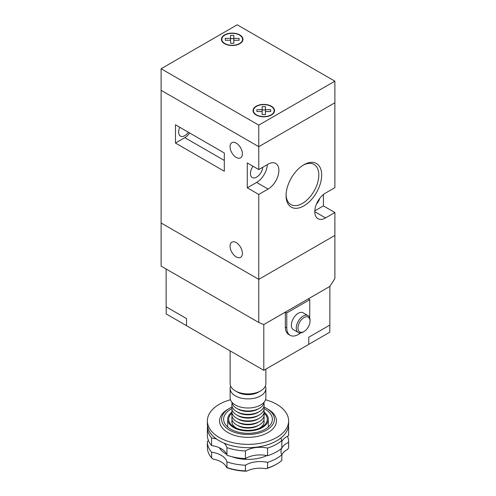 <?xml version="1.0" encoding="UTF-8"?>
<svg xmlns="http://www.w3.org/2000/svg" width="496" height="496" viewBox="0 0 496 496"><rect width="100%" height="100%" fill="white"/><g stroke="black" fill="none" stroke-linecap="round" stroke-linejoin="round"><path stroke-width="0.74" d="M303.868 164.771L303.868 164.765A25.184 14.539 -60 0 1 321.675 175.051A25.184 14.539 -60 0 1 303.868 205.896A25.184 14.539 -60 0 1 286.062 195.616A25.184 14.539 -60 0 1 303.868 164.771A25.184 14.539 -60 0 1 303.868 164.765M286.074 194.761A23.157 13.367 120 0 0 290.854 204.557A23.157 13.367 120 0 0 302.43 203.41A23.157 13.367 120 0 0 317.558 183.005A23.157 13.367 120 0 0 314.011 164.449A23.157 13.367 120 0 0 303.137 165.211M230.045 246.196A8.736 5.041 -120 0 0 233.858 254.987A8.736 5.041 -120 0 0 240.591 257.325A8.736 5.041 -120 0 0 242.401 253.326A8.736 5.041 -120 0 0 238.588 244.534A8.736 5.041 -120 0 0 231.855 242.197A8.736 5.041 -120 0 0 230.045 246.196M230.045 146.692A8.736 5.041 -120 0 0 233.858 155.484A8.736 5.041 -120 0 0 240.591 157.821A8.736 5.041 -120 0 0 242.401 153.822A8.736 5.041 -120 0 0 238.588 145.03A8.736 5.041 -120 0 0 231.855 142.693A8.736 5.041 -120 0 0 230.045 146.692M253.028 166.259A8.736 5.041 120 0 0 252.253 177.556A8.736 5.041 120 0 0 256.618 177.122A8.736 5.041 120 0 0 262.75 167.282M316.485 204.017A8.736 5.041 120 0 0 319.746 198.357M188.393 132.265A8.736 5.041 -60 0 1 184.81 135.662A8.736 5.041 -60 0 1 180.439 136.096A8.736 5.041 -60 0 1 179.781 127.292M314.786 211.699L325.556 217.918A15.233 8.798 120 0 1 317.936 218.674A15.233 8.798 120 0 1 315.605 206.466A15.233 8.798 120 0 1 325.556 193.043L334.893 187.655L334.893 102.746L258.769 146.692L161.107 90.309L161.107 68.746L237.231 24.8L334.893 81.183L258.769 125.135L161.107 68.746M314.805 210.856L323.398 205.896L323.398 194.537M323.398 205.896L334.893 212.53L334.893 235.414L258.769 279.366L161.107 222.977L161.107 90.309L258.769 146.692L258.769 125.135M267.363 164.616A15.233 8.798 120 0 1 256.618 182.429L247.281 187.817L258.769 194.451L258.769 322.481L161.107 266.098L161.107 222.977L258.769 279.366L334.893 235.414L334.893 278.535L329.865 286.409L263.798 324.558L258.769 322.481M247.281 187.817L247.281 162.942L258.769 169.576L258.769 146.692L334.893 102.746L334.893 81.183M175.472 124.8L175.472 143.04L224.304 171.238L224.304 152.991L175.472 124.8M256.618 182.429L268.107 189.063L258.769 194.451M325.556 217.918L334.893 212.53M258.769 169.576L268.107 164.188A15.233 8.798 120 0 1 275.726 163.432A15.233 8.798 120 0 1 278.058 175.64A15.233 8.798 120 0 1 268.107 189.063M175.472 143.04L184.81 137.652A11.172 6.448 120 0 0 189.627 132.971M264.126 402.138A16.145 9.325 180 0 1 259.42 408.264A16.145 9.325 180 0 1 236.58 408.264L236.58 408.264A16.145 9.325 180 0 1 231.874 402.138M265.348 386.08A17.875 10.317 180 0 1 265.875 388.573L265.875 397.693A17.875 10.317 180 0 1 254.839 407.222A17.875 10.317 180 0 1 235.364 404.99A17.875 10.317 180 0 1 230.125 397.693L230.125 388.573A17.875 10.317 180 0 1 230.652 386.08M265.875 388.573A17.875 10.317 180 0 1 254.839 398.102A17.875 10.317 180 0 1 235.364 395.864A17.875 10.317 180 0 1 230.125 388.573M265.875 369.129L265.875 383.594A17.875 10.317 180 0 1 260.642 390.891L258.484 392.138A14.824 8.562 180 0 1 237.516 392.138L235.364 390.891A17.875 10.317 180 0 1 235.358 390.891A17.875 10.317 180 0 1 230.125 383.594L230.125 350.889M260.642 390.891A17.875 10.317 180 0 1 235.364 390.891L237.516 392.138M309.529 317.359A16.25 9.381 120 0 0 309.758 314.607L309.758 299.677L286.775 312.945L286.775 327.875A16.25 9.381 120 0 0 290.141 335.308A16.25 9.381 120 0 0 298.27 334.502A16.25 9.381 120 0 0 300.539 332.934M303.149 332.016A9.746 5.63 -60 0 1 298.276 332.5A9.746 5.63 -60 0 1 296.782 324.688A9.746 5.63 -60 0 1 303.149 316.095A9.746 5.63 -60 0 1 308.022 315.617A9.746 5.63 -60 0 1 310.043 320.075L310.043 321.073A8.531 4.923 120 0 0 304.011 317.589A8.531 4.923 120 0 0 297.978 328.036A8.531 4.923 120 0 0 304.011 331.52L303.149 332.016L304.011 331.52A8.531 4.923 120 0 0 310.043 321.073M298.276 332.5L293.39 329.679A9.746 5.63 -60 0 1 291.896 321.867A9.746 5.63 -60 0 1 298.27 313.28A9.746 5.63 -60 0 1 303.143 312.796L308.022 315.617M259.42 408.264L257.982 409.095A14.117 8.153 180 0 1 238.018 409.095L236.58 408.264L238.018 409.095M263.891 403.329A16.145 9.325 180 0 1 259.42 411.581A16.145 9.325 180 0 1 236.58 411.581L236.58 411.581A16.145 9.325 180 0 1 232.109 403.329M263.891 406.646A16.145 9.325 180 0 1 259.42 414.898L257.982 415.729A14.117 8.153 180 0 1 238.018 415.729L236.58 414.898A16.145 9.325 180 0 1 232.109 406.646M259.42 414.898A16.145 9.325 180 0 1 236.58 414.898L238.018 415.729M263.891 409.963A16.145 9.325 180 0 1 259.42 418.215A16.145 9.325 180 0 1 236.58 418.215L236.58 418.215A16.145 9.325 180 0 1 232.109 409.963M259.42 418.215L257.982 419.046A14.117 8.153 180 0 1 238.018 419.046L236.58 418.215L238.018 419.046M263.891 413.28A16.145 9.325 180 0 1 259.42 421.532A16.145 9.325 180 0 1 236.58 421.532L236.58 421.532A16.145 9.325 180 0 1 232.109 413.28M259.42 421.532L257.982 422.356A14.117 8.153 180 0 1 238.018 422.356L236.58 421.532L238.018 422.356M263.891 416.597A16.145 9.325 180 0 1 259.42 424.849A16.145 9.325 180 0 1 236.58 424.849L236.58 424.849A16.145 9.325 180 0 1 232.109 416.597M259.42 424.849L257.982 425.673A14.117 8.153 180 0 1 238.018 425.673L236.58 424.849L238.018 425.673M263.891 419.914A16.145 9.325 180 0 1 259.42 428.166A16.145 9.325 180 0 1 258.955 428.42M237.045 428.42A16.145 9.325 180 0 1 236.58 428.166L236.58 428.166A16.145 9.325 180 0 1 232.109 419.914M236.989 428.395L236.58 428.166L236.989 428.395M259.42 411.581L257.982 412.412A14.117 8.153 180 0 1 238.018 412.412L236.58 411.581L238.018 412.412M309.758 299.677L308.32 298.852L329.865 286.409L329.865 325.054L308.754 337.243L308.754 344.373L263.798 370.326L263.798 324.558L285.343 312.114L286.775 312.945M166.135 268.999L166.135 306.813L186.533 318.587L186.533 325.717L263.798 370.326M286.775 327.875L285.343 327.044L285.343 312.114M285.343 327.044A16.25 9.381 120 0 0 288.709 334.484L290.141 335.308M186.533 318.587L186.533 325.686L166.191 313.943L166.191 306.844M329.809 325.085L329.809 332.184L308.754 344.342L308.754 337.243M271.411 106.225A10.763 6.212 0 0 0 259.681 104.879A10.763 6.212 0 0 0 253.034 110.62A10.763 6.212 0 0 0 256.184 115.016A10.763 6.212 0 0 0 267.921 116.362A10.763 6.212 0 0 0 274.561 110.62A10.763 6.212 0 0 0 271.411 106.225M256.475 114.849A10.36 5.983 0 0 0 267.759 116.145A10.36 5.983 0 0 0 274.158 110.62A10.36 5.983 0 0 0 271.126 106.392A10.36 5.983 0 0 0 259.836 105.096A10.36 5.983 0 0 0 253.437 110.62A10.36 5.983 0 0 0 256.475 114.849M239.816 34.918A10.763 6.212 0 0 0 228.079 33.567A10.763 6.212 0 0 0 221.439 39.308A10.763 6.212 0 0 0 224.589 43.704A10.763 6.212 0 0 0 236.319 45.055A10.763 6.212 0 0 0 242.966 39.308A10.763 6.212 0 0 0 239.816 34.918M224.874 43.543A10.36 5.983 0 0 0 236.164 44.838A10.36 5.983 0 0 0 242.563 39.308A10.36 5.983 0 0 0 239.525 35.08A10.36 5.983 0 0 0 228.241 33.784A10.36 5.983 0 0 0 221.842 39.308A10.36 5.983 0 0 0 224.874 43.543M230.566 35.321L230.572 38.372L225.296 38.366L225.296 40.244L230.578 40.25L230.584 43.295L233.839 43.301L233.827 40.25L239.109 40.257L239.103 38.378L233.827 38.372L233.814 35.328L230.566 35.321M230.572 40.25L230.572 38.372M233.827 38.372L233.827 41.689L233.814 38.645L230.572 38.638M233.814 38.645L233.814 35.328M239.103 40.257L239.103 38.378M233.827 43.301L233.827 40.25M265.422 109.684L265.416 106.634L262.161 106.634L262.173 109.684L256.891 109.678L256.897 111.557L262.173 111.557L262.186 114.607L265.434 114.607L265.428 111.563L270.704 111.563L270.704 109.69L265.422 109.684L265.422 113.001L265.416 109.951L262.173 109.951M270.704 111.563L270.704 109.69M265.416 109.951L265.416 106.634M262.173 111.557L262.173 109.684M265.434 114.607L265.428 111.563M246.555 471.2A39.451 22.779 180 0 1 236.177 470.171A39.451 22.779 180 0 1 226.641 467.585L226.945 467.536A40.622 23.455 0 0 0 235.829 469.855A40.622 23.455 0 0 0 245.415 470.89L246.555 471.2A20.311 11.724 180 0 1 266.048 468.695L267.555 468.038A40.622 23.455 0 0 0 276.725 464.064A40.622 23.455 0 0 0 281.815 460.48L281.815 454.801A40.622 23.455 180 0 1 267.555 462.359L267.555 468.038M267.555 462.359A20.311 11.724 0 0 0 266.234 462.092A20.311 11.724 0 0 0 245.415 465.211L245.415 470.89M245.415 465.211A40.622 23.455 180 0 1 235.829 464.182A40.622 23.455 180 0 1 226.945 461.863L226.945 467.536M226.945 461.863A20.311 11.724 0 0 0 212.945 452.426A20.311 11.724 0 0 0 211.6 452.216A40.622 23.455 180 0 1 207.378 441.806L207.378 447.485A40.622 23.455 0 0 0 211.6 457.889L213.137 459.098A20.311 11.724 180 0 1 226.641 467.585M267.555 448.099L267.555 455.725A40.622 23.455 0 0 0 281.815 448.167L281.815 440.541A40.622 23.455 180 0 1 267.555 448.099A20.311 11.724 0 0 0 266.234 447.832A20.311 11.724 0 0 0 245.415 450.945L245.415 458.577A20.311 11.724 180 0 1 266.234 455.458A20.311 11.724 180 0 1 267.555 455.725M245.415 450.945A40.622 23.455 180 0 1 235.829 449.915A40.622 23.455 180 0 1 226.945 447.597L226.945 455.229A40.622 23.455 0 0 0 235.829 457.548A40.622 23.455 0 0 0 245.415 458.577M216.498 439.034A20.311 11.724 0 0 0 212.945 438.166A20.311 11.724 0 0 0 211.6 437.949L211.6 445.582A20.311 11.724 180 0 1 212.945 445.792A20.311 11.724 180 0 1 226.945 455.229M226.945 447.597A20.311 11.724 0 0 0 224.167 443.219M232.035 419.659L231.88 422.115M234.509 426.696L235.904 427.93M263.971 413.001A19.294 11.141 180 0 1 261.646 427.124A19.294 11.141 180 0 1 242.215 429.877A19.294 11.141 180 0 1 234.354 427.124A19.294 11.141 180 0 1 232.029 413.001M231.874 412.12A20.311 11.724 0 0 0 227.689 419.25A20.311 11.724 0 0 0 241.912 430.435A20.311 11.724 0 0 0 268.311 419.25A20.311 11.724 0 0 0 264.126 412.12M231.868 408.704A24.372 14.074 0 0 0 223.628 419.25A24.372 14.074 0 0 0 240.696 432.673A24.372 14.074 0 0 0 272.372 419.25A24.372 14.074 0 0 0 264.132 408.704M264.021 407.129A26.406 15.246 180 0 1 266.668 408.468A26.406 15.246 180 0 1 270.58 427.149A26.406 15.246 180 0 1 240.089 433.795A26.406 15.246 180 0 1 229.332 408.468A26.406 15.246 180 0 1 231.979 407.129M229.332 408.468L227.893 409.299A28.433 16.418 0 0 0 239.481 436.573A28.433 16.418 0 0 0 272.316 429.418A28.433 16.418 0 0 0 268.107 409.299L266.668 408.468M231.595 456.624A30.467 17.589 0 0 0 238.867 458.583A30.467 17.589 0 0 0 266.922 455.588M207.378 420.906L207.378 424.223A40.622 23.455 0 0 0 235.829 446.598A40.622 23.455 0 0 0 288.622 424.223L288.622 420.906A40.622 23.455 180 0 1 235.829 443.281A40.622 23.455 180 0 1 207.378 420.906A40.622 23.455 180 0 1 230.485 399.745M265.515 399.745A40.622 23.455 180 0 1 288.622 420.906M288.61 442.308L288.61 447.981A40.622 23.455 0 0 0 288.622 447.485L288.622 441.806A40.622 23.455 180 0 1 288.61 442.308A20.311 11.724 0 0 0 281.815 448.136M287.463 436.244A40.622 23.455 180 0 1 288.622 441.806M288.523 425.884A40.622 23.455 180 0 1 288.622 427.54A40.622 23.455 180 0 1 288.61 428.042L288.61 435.674A40.622 23.455 0 0 0 288.622 435.172L288.622 427.54M211.6 437.949A40.622 23.455 180 0 1 207.378 427.54A40.622 23.455 180 0 1 207.39 427.044A20.311 11.724 0 0 0 207.644 426.92M207.378 427.54L207.378 435.172A40.622 23.455 0 0 0 211.6 445.582M281.809 454.782A20.311 11.724 180 0 1 287.407 449.543L288.61 447.981M276.725 464.064L275.9 464.541A39.451 22.779 180 0 1 266.048 468.695M211.6 452.216L211.6 457.889M207.378 441.806A40.622 23.455 180 0 1 207.39 441.304A20.311 11.724 0 0 0 208.537 440.733M281.784 448.192A20.311 11.724 0 0 0 280.978 451.465A20.311 11.724 0 0 0 281.815 454.801M219.306 447.714A30.467 17.589 0 0 0 226.653 454.355M281.815 441.502A20.311 11.724 180 0 1 288.61 435.674M288.61 428.042A20.311 11.724 0 0 0 287.99 428.339M281.015 437.894A20.311 11.724 0 0 0 281.815 440.541M260.239 427.862L262.582 425.574M184.81 137.652L224.304 160.456M259.011 428.395L259.42 428.166M274.158 112.313L274.158 110.62M242.563 41.001L242.563 39.308M221.842 41.001L221.842 39.308M253.437 112.313L253.437 110.62M268.311 427.031L268.311 419.25M227.689 427.031L227.689 419.25"/></g></svg>
